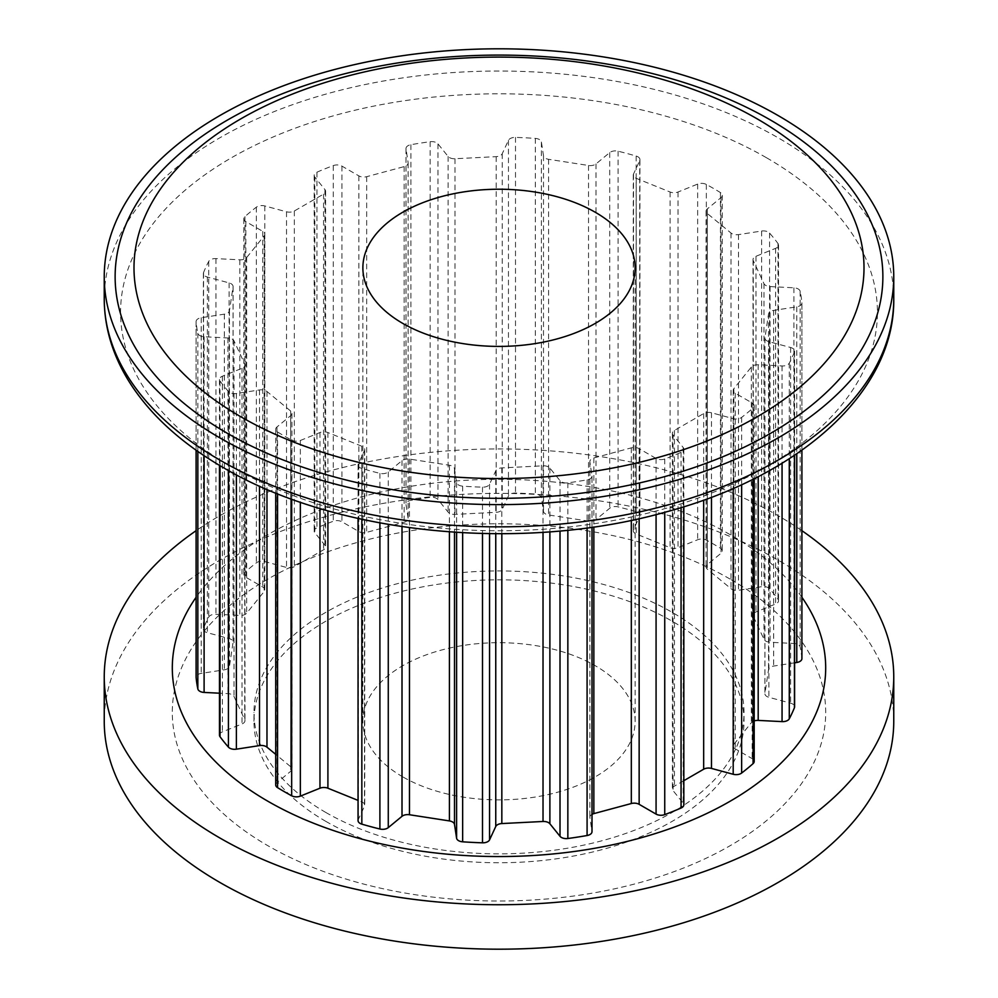 <?xml version="1.0" encoding="UTF-8"?>
<svg xmlns="http://www.w3.org/2000/svg" width="998" height="998" viewBox="0 0 998 998"><rect width="100%" height="100%" fill="white"/><g stroke="black" fill="none" stroke-linecap="round" stroke-linejoin="round"><path stroke-width="0.75" stroke-dasharray="4.99 3.74" d="M402.743 776.856A136.127 78.593 180 0 1 362.873 721.292A136.127 78.593 180 0 1 446.904 648.675A136.127 78.593 180 0 1 595.257 665.716A136.127 78.593 180 0 1 635.127 721.292A136.127 78.593 180 0 1 551.096 793.897A136.127 78.593 180 0 1 402.743 776.856M801.905 597.291A326.695 188.61 0 0 0 730.012 534.566A326.695 188.61 0 0 0 196.095 597.291M801.905 530.687A394.759 227.906 0 0 0 778.128 515.679A394.759 227.906 0 0 0 196.095 530.687M893.759 721.292A394.759 227.906 0 0 0 778.128 560.128A394.759 227.906 0 0 0 347.928 510.726A394.759 227.906 0 0 0 104.241 721.292M730.012 579.027A326.695 188.61 0 0 0 267.988 579.027A326.695 188.61 0 0 0 267.988 845.768A326.695 188.61 0 0 0 730.012 845.768A326.695 188.61 0 0 0 730.012 579.027M325.747 821.317A245.021 141.467 0 0 0 592.762 851.98A245.021 141.467 0 0 0 744.021 721.292A245.021 141.467 0 0 0 672.253 621.255A245.021 141.467 0 0 0 405.238 590.591A245.021 141.467 0 0 0 253.979 721.292A245.021 141.467 0 0 0 325.747 821.317M325.747 812.422A245.021 141.467 0 0 0 592.762 843.085A245.021 141.467 0 0 0 744.021 712.397A245.021 141.467 0 0 0 672.253 612.373A245.021 141.467 0 0 0 405.238 581.709A245.021 141.467 0 0 0 253.979 712.397A245.021 141.467 0 0 0 325.747 812.422M291.666 440.118A6.911 3.992 180 0 0 300.348 440.48L319.971 432.546A6.911 3.992 0 0 1 327.905 432.546L361.775 446.231A6.911 3.992 0 0 1 364.719 449.512A6.911 3.992 0 0 1 364.482 450.535L358.282 463.895A6.911 3.992 180 0 0 358.057 464.931A6.911 3.992 180 0 0 361.837 468.486A303.355 175.137 0 0 0 379.901 473.351A6.911 3.992 180 0 0 388.272 471.967L402.007 460.639A6.911 3.992 0 0 1 409.467 459.08L449.412 465.255A6.911 3.992 0 0 1 454.502 468.761L456.597 482.533A6.911 3.992 180 0 0 462.648 486.151A303.355 175.137 0 0 0 482.496 487.161A6.911 3.992 180 0 0 489.556 484.205L495.757 470.844A6.911 3.992 0 0 1 501.832 467.9L543.024 465.817A6.911 3.992 0 0 1 549.886 468.112L560.015 480.649A6.911 3.992 180 0 0 567.85 482.845A303.355 175.137 0 0 0 587.086 479.863A6.911 3.992 180 0 0 592.001 476.046A6.911 3.992 180 0 0 591.976 475.697L589.88 461.924A6.911 3.992 0 0 1 589.855 461.575A6.911 3.992 0 0 1 593.847 457.957L631.322 447.865A6.911 3.992 0 0 1 639.144 448.663L656.073 458.444A6.911 3.992 180 0 0 664.743 458.968A303.355 175.137 0 0 0 681.06 452.368A6.911 3.992 180 0 0 683.83 449.175A6.911 3.992 180 0 0 683.181 447.491L673.051 434.953A6.911 3.992 0 0 1 672.403 433.269A6.911 3.992 0 0 1 674.436 430.437L703.665 413.559A6.911 3.992 0 0 1 711.487 412.773L733.193 418.611A6.911 3.992 180 0 0 741.639 417.389A303.355 175.137 0 0 0 753.066 407.97A6.911 3.992 180 0 0 754.189 405.787A6.911 3.992 180 0 0 752.168 402.967L735.227 393.187A6.911 3.992 0 0 1 733.206 390.368A6.911 3.992 0 0 1 733.854 388.671L751.332 367.039A6.911 3.992 0 0 1 758.193 364.744L782.058 365.954A6.911 3.992 180 0 0 789.281 363.135A303.355 175.137 0 0 0 794.433 352.032A6.911 3.992 180 0 0 794.608 351.121A6.911 3.992 180 0 0 790.616 347.504L768.909 341.665A6.911 3.992 0 0 1 764.917 338.048A6.911 3.992 0 0 1 764.955 337.698L768.547 313.908A6.911 3.992 0 0 1 773.65 310.403L796.778 306.823A6.911 3.992 180 0 0 801.905 302.968A6.911 3.992 180 0 0 801.893 302.756A303.355 175.137 0 0 0 800.159 291.291A6.911 3.992 180 0 0 793.897 287.798L770.044 286.588A6.911 3.992 0 0 1 763.969 283.644L753.265 260.59A6.911 3.992 0 0 1 753.028 259.555A6.911 3.992 0 0 1 755.973 256.286L775.596 248.352A6.911 3.992 180 0 0 778.54 245.084A6.911 3.992 180 0 0 777.991 243.512A303.355 175.137 0 0 0 769.57 233.095A6.911 3.992 180 0 0 761.611 231.037L738.483 234.617A6.911 3.992 0 0 1 731.023 233.045L707.308 213.497A6.911 3.992 0 0 1 706.06 211.202A6.911 3.992 0 0 1 707.308 208.919L721.043 197.592A6.911 3.992 180 0 0 722.29 195.296A6.911 3.992 180 0 0 720.431 192.577A303.355 175.137 0 0 0 706.335 184.443A6.911 3.992 180 0 0 697.652 184.081L678.029 192.015A6.911 3.992 0 0 1 670.095 192.015L636.225 178.318A6.911 3.992 0 0 1 633.281 175.049A6.911 3.992 0 0 1 633.518 174.014L639.718 160.666A6.911 3.992 180 0 0 639.943 159.63A6.911 3.992 180 0 0 636.163 156.062A303.355 175.137 0 0 0 618.099 151.209A6.911 3.992 180 0 0 609.728 152.582L595.993 163.909A6.911 3.992 0 0 1 588.533 165.481L548.588 159.306A6.911 3.992 0 0 1 543.498 155.788L541.403 142.015A6.911 3.992 180 0 0 535.352 138.398A303.355 175.137 0 0 0 515.504 137.4A6.911 3.992 180 0 0 508.444 140.356L502.244 153.704A6.911 3.992 0 0 1 496.168 156.649L454.976 158.732A6.911 3.992 0 0 1 448.114 156.449L437.985 143.912A6.911 3.992 180 0 0 430.15 141.716A303.355 175.137 0 0 0 410.914 144.685A6.911 3.992 180 0 0 405.999 148.515A6.911 3.992 180 0 0 406.024 148.852L408.12 162.637A6.911 3.992 0 0 1 408.145 162.973A6.911 3.992 0 0 1 404.153 166.604L366.678 176.683A6.911 3.992 0 0 1 358.856 175.885L341.927 166.117A6.911 3.992 180 0 0 333.257 165.593A303.355 175.137 0 0 0 316.94 172.192A6.911 3.992 180 0 0 314.17 175.386A6.911 3.992 180 0 0 314.819 177.07L324.949 189.608A6.911 3.992 0 0 1 325.598 191.292A6.911 3.992 0 0 1 323.564 194.111L294.335 210.99A6.911 3.992 0 0 1 286.513 211.788L264.807 205.95A6.911 3.992 180 0 0 256.361 207.172A303.355 175.137 0 0 0 244.934 216.591A6.911 3.992 180 0 0 243.811 218.774A6.911 3.992 180 0 0 245.832 221.593L262.773 231.374A6.911 3.992 0 0 1 264.794 234.193A6.911 3.992 0 0 1 264.146 235.877L246.668 257.521A6.911 3.992 0 0 1 239.807 259.804L215.942 258.607A6.911 3.992 180 0 0 208.719 261.414A303.355 175.137 0 0 0 203.567 272.529A6.911 3.992 180 0 0 203.392 273.44A6.911 3.992 180 0 0 207.384 277.057L229.091 282.896A6.911 3.992 0 0 1 233.083 286.513A6.911 3.992 0 0 1 233.045 286.863L229.453 310.64A6.911 3.992 0 0 1 224.35 314.158L201.222 317.726A6.911 3.992 180 0 0 196.095 321.593A6.911 3.992 180 0 0 196.107 321.805A303.355 175.137 0 0 0 197.841 333.257A6.911 3.992 180 0 0 204.103 336.763L227.956 337.973A6.911 3.992 0 0 1 234.031 340.917L244.735 363.971A6.911 3.992 0 0 1 244.972 365.006A6.911 3.992 0 0 1 242.027 368.274L222.404 376.209A6.911 3.992 180 0 0 219.46 379.477A6.911 3.992 180 0 0 220.009 381.036A303.355 175.137 0 0 0 228.43 391.466A6.911 3.992 180 0 0 236.389 393.511L259.517 389.944A6.911 3.992 0 0 1 266.977 391.503L290.692 411.064A6.911 3.992 0 0 1 291.94 413.347A6.911 3.992 0 0 1 290.692 415.642L276.957 426.969A6.911 3.992 180 0 0 275.71 429.252A6.911 3.992 180 0 0 277.569 431.984A303.355 175.137 0 0 0 284.505 436.114A303.355 175.137 0 0 0 291.666 440.118L291.666 499.125M754.189 720.918A6.911 3.992 0 0 0 751.332 722.702L733.854 744.333A6.911 3.992 0 0 0 733.206 746.017A6.911 3.992 0 0 0 735.227 748.849L752.168 758.63A6.911 3.992 180 0 1 754.189 761.449M801.893 658.418A303.355 175.137 0 0 0 800.159 646.954A6.911 3.992 180 0 0 793.897 643.461L770.044 642.25A6.911 3.992 0 0 1 763.969 639.306L753.265 616.253A6.911 3.992 0 0 1 753.028 615.217A6.911 3.992 0 0 1 755.973 611.949L775.596 604.015A6.911 3.992 180 0 0 778.54 600.746A6.911 3.992 180 0 0 777.991 599.174A303.355 175.137 0 0 0 769.57 588.745A6.911 3.992 180 0 0 761.611 586.699L738.483 590.28A6.911 3.992 0 0 1 731.023 588.708L707.308 569.159A6.911 3.992 0 0 1 706.06 566.864A6.911 3.992 0 0 1 707.308 564.581L721.043 553.254A6.911 3.992 180 0 0 722.29 550.958A6.911 3.992 180 0 0 720.431 548.226A303.355 175.137 0 0 0 706.335 540.093A6.911 3.992 180 0 0 697.652 539.743L678.029 547.677A6.911 3.992 0 0 1 670.095 547.677L636.225 533.98A6.911 3.992 0 0 1 633.281 530.711A6.911 3.992 0 0 1 633.518 529.676L639.718 516.315A6.911 3.992 180 0 0 639.943 515.292A6.911 3.992 180 0 0 636.163 511.725A303.355 175.137 0 0 0 618.099 506.872A6.911 3.992 180 0 0 609.728 508.244L595.993 519.571A6.911 3.992 0 0 1 588.533 521.143L548.588 514.968A6.911 3.992 0 0 1 543.498 511.45L541.403 497.678A6.911 3.992 180 0 0 535.352 494.06A303.355 175.137 0 0 0 515.504 493.062A6.911 3.992 180 0 0 508.444 496.018L502.244 509.367A6.911 3.992 0 0 1 496.168 512.311L454.976 514.394A6.911 3.992 0 0 1 448.114 512.099L437.985 499.574A6.911 3.992 180 0 0 430.15 497.378A303.355 175.137 0 0 0 410.914 500.347A6.911 3.992 180 0 0 405.999 504.165A6.911 3.992 180 0 0 406.024 504.514L408.12 518.286A6.911 3.992 0 0 1 408.145 518.636A6.911 3.992 0 0 1 404.153 522.253L366.678 532.346A6.911 3.992 0 0 1 358.856 531.547L341.927 521.779A6.911 3.992 180 0 0 333.257 521.255A303.355 175.137 0 0 0 316.94 527.855A6.911 3.992 180 0 0 314.17 531.048A6.911 3.992 180 0 0 314.819 532.732L324.949 545.257A6.911 3.992 0 0 1 325.598 546.954A6.911 3.992 0 0 1 323.564 549.773L294.335 566.652A6.911 3.992 0 0 1 286.513 567.45L264.807 561.6A6.911 3.992 180 0 0 256.361 562.822A303.355 175.137 0 0 0 244.934 572.253A6.911 3.992 180 0 0 243.811 574.436A6.911 3.992 180 0 0 245.832 577.256L262.773 587.036A6.911 3.992 0 0 1 264.794 589.855A6.911 3.992 0 0 1 264.146 591.54L246.668 613.171A6.911 3.992 0 0 1 239.807 615.467L215.942 614.257A6.911 3.992 180 0 0 208.719 617.076A303.355 175.137 0 0 0 203.567 628.191A6.911 3.992 180 0 0 203.392 629.102A6.911 3.992 180 0 0 207.384 632.72L229.091 638.558A6.911 3.992 0 0 1 233.083 642.176A6.911 3.992 0 0 1 233.045 642.525L229.453 666.302A6.911 3.992 0 0 1 224.35 669.808L201.222 673.388A6.911 3.992 180 0 0 196.107 677.031M794.608 662.822L773.65 666.065A6.911 3.992 0 0 0 768.547 669.571L764.955 693.348A6.911 3.992 0 0 0 764.917 693.697A6.911 3.992 0 0 0 768.909 697.315L790.616 703.166A6.911 3.992 180 0 1 794.608 706.784M219.46 735.139A6.911 3.992 180 0 1 222.404 731.871L242.027 723.937A6.911 3.992 0 0 0 244.972 720.668A6.911 3.992 0 0 0 244.735 719.633L234.031 696.567A6.911 3.992 0 0 0 227.956 693.622L219.46 693.198M275.71 784.915A6.911 3.992 180 0 1 276.957 782.632L290.692 771.304A6.911 3.992 0 0 0 291.94 769.009A6.911 3.992 0 0 0 290.692 766.726L275.71 754.363M358.057 820.593A6.911 3.992 180 0 1 358.282 819.558L364.482 806.197A6.911 3.992 0 0 0 364.719 805.161A6.911 3.992 0 0 0 361.775 801.893L358.057 800.396M592.001 814.356A6.911 3.992 0 0 0 589.855 817.237A6.911 3.992 0 0 0 589.88 817.587L591.976 831.359L591.976 475.697M683.83 780.685L674.436 786.1A6.911 3.992 0 0 0 672.403 788.931A6.911 3.992 0 0 0 673.051 790.616L683.181 803.14A6.911 3.992 180 0 1 683.83 804.837M766.589 157.796A378.417 218.475 180 0 1 766.589 466.765A378.417 218.475 180 0 1 231.411 466.765A378.417 218.475 180 0 1 231.411 157.796A378.417 218.475 180 0 1 766.589 157.796M893.759 298.938A394.759 227.906 0 0 0 778.128 137.786A394.759 227.906 0 0 0 347.928 88.385A394.759 227.906 0 0 0 104.241 298.938M277.569 431.984L277.569 493.761M789.281 363.135L789.281 458.731M794.433 352.032L794.433 455.35M782.058 365.954L782.058 463.247M758.193 364.744L758.193 476.595M751.332 367.039L751.332 722.702M733.854 388.671L733.854 744.333M735.227 393.187L735.227 748.849M752.168 402.967L752.168 758.63M753.066 407.97L753.066 479.19M801.893 302.756L801.893 450.21L801.905 302.968M800.159 291.291L800.159 646.954M796.778 306.823L796.778 453.766M773.65 310.403L773.65 666.065M768.547 313.908L768.547 669.571M764.955 337.698L764.955 693.348M768.909 341.665L768.909 697.315M790.616 347.504L790.616 703.166M777.991 243.512L777.991 599.174M769.57 233.095L769.57 588.745M775.596 248.352L775.596 604.015M755.973 256.286L755.973 611.949M753.265 260.59L753.265 616.253M763.969 283.644L763.969 639.306M770.044 286.588L770.044 642.25M793.897 287.798L793.897 643.461M720.431 192.577L720.431 548.226M706.335 184.443L706.335 540.093M721.043 197.592L721.043 553.254M707.308 208.919L707.308 564.581M707.308 213.497L707.308 569.159M731.023 233.045L731.023 588.708M738.483 234.617L738.483 590.28M761.611 231.037L761.611 586.699M636.163 156.062L636.163 511.725M618.099 151.209L618.099 506.872M639.718 160.666L639.718 516.315M633.518 174.014L633.518 529.676M636.225 178.318L636.225 533.98M670.095 192.015L670.095 547.677M678.029 192.015L678.029 547.677M697.652 184.081L697.652 539.743M535.352 138.398L535.352 494.06M515.504 137.4L515.504 493.062M541.403 142.015L541.403 497.678M543.498 155.788L543.498 511.45M548.588 159.306L548.588 514.968M588.533 165.481L588.533 521.143M595.993 163.909L595.993 519.571M609.728 152.582L609.728 508.244M430.15 141.716L430.15 497.378M410.914 144.685L410.914 500.347M437.985 143.912L437.985 499.574M448.114 156.449L448.114 512.099M454.976 158.732L454.976 514.394M496.168 156.649L496.168 512.311M502.244 153.704L502.244 509.367M508.444 140.356L508.444 496.018M333.257 165.593L333.257 521.255M316.94 172.192L316.94 527.855M341.927 166.117L341.927 521.779M358.856 175.885L358.856 531.547M366.678 176.683L366.678 532.346M404.153 166.604L404.153 522.253M408.12 162.637L408.12 518.286M406.024 148.852L406.024 504.514M256.361 207.172L256.361 562.822M244.934 216.591L244.934 572.253M264.807 205.95L264.807 561.6M286.513 211.788L286.513 567.45M294.335 210.99L294.335 566.652M323.564 194.111L323.564 549.773M324.949 189.608L324.949 545.257M314.819 177.07L314.819 532.732M208.719 261.414L208.719 617.076M203.567 272.529L203.567 628.191M215.942 258.607L215.942 614.257M239.807 259.804L239.807 615.467M246.668 257.521L246.668 613.171M264.146 235.877L264.146 591.54M262.773 231.374L262.773 587.036M245.832 221.593L245.832 577.256M196.107 321.805L196.107 450.21L196.095 321.593M197.841 333.257L197.841 451.433M201.222 317.726L201.222 673.388M224.35 314.158L224.35 669.808M229.453 310.64L229.453 666.302M233.045 286.863L233.045 642.525M229.091 282.896L229.091 638.558M207.384 277.057L207.384 632.72M220.009 381.036L220.009 465.679M228.43 391.466L228.43 470.507M222.404 376.209L222.404 731.871M242.027 368.274L242.027 723.937M244.735 363.971L244.735 719.633M234.031 340.917L234.031 696.567M227.956 337.973L227.956 693.622M204.103 336.763L204.103 455.712M276.957 426.969L276.957 782.632M290.692 415.642L290.692 771.304M290.692 411.064L290.692 766.726M266.977 391.503L266.977 489.369M259.517 389.944L259.517 486.088M236.389 393.511L236.389 474.823M361.837 468.486L361.837 519.297M379.901 473.351L379.901 522.94M358.282 463.895L358.282 819.558M364.482 450.535L364.482 806.197M361.775 446.231L361.775 801.893M327.905 432.546L327.905 510.814M319.971 432.546L319.971 508.493M300.348 440.48L300.348 502.206M462.648 486.151L462.648 532.77M482.496 487.161L482.496 533.556M456.597 482.533L456.597 532.408M454.502 468.761L454.502 532.271M449.412 465.255L449.412 531.922M409.467 459.08L409.467 527.705M402.007 460.639L402.007 526.645M388.272 471.967L388.272 524.437M567.85 482.845L567.85 530.2M587.086 479.863L587.086 527.905M560.015 480.649L560.015 530.961M549.886 468.112L549.886 531.822M543.024 465.817L543.024 532.308M501.832 467.9L501.832 533.743M495.757 470.844L495.757 533.743M489.556 484.205L489.556 533.693M664.743 458.968L664.743 512.298M681.06 452.368L681.06 507.583M656.073 458.444L656.073 514.581M639.144 448.663L639.144 518.636M631.322 447.865L631.322 520.32M593.847 457.957L593.847 526.956M589.88 461.924L589.88 817.587M741.639 417.389L741.639 484.654M733.193 418.611L733.193 488.434M711.487 412.773L711.487 497.229M703.665 413.559L703.665 500.085M674.436 430.437L674.436 786.1M673.051 434.953L673.051 790.616M683.181 447.491L683.181 803.14M362.873 721.292L362.873 267.826M744.021 721.292L744.021 712.397M733.206 390.368L733.206 746.017M754.189 405.787L754.189 478.628M764.917 338.048L764.917 693.697M794.608 351.121L794.608 455.225M778.54 245.084L778.54 600.746M753.028 259.555L753.028 615.217M722.29 195.296L722.29 550.958M706.06 211.202L706.06 566.864M639.943 159.63L639.943 515.292M633.281 175.049L633.281 530.711M408.145 162.973L408.145 518.636M405.999 148.515L405.999 504.165M325.598 191.292L325.598 546.954M314.17 175.386L314.17 531.048M264.794 234.193L264.794 589.855M243.811 218.774L243.811 574.436M233.083 286.513L233.083 642.176M203.392 273.44L203.392 629.102M219.46 379.477L219.46 465.355M244.972 365.006L244.972 720.668M275.71 429.252L275.71 493M291.94 413.347L291.94 769.009M358.057 464.931L358.057 518.449M364.719 449.512L364.719 805.161M589.855 461.575L589.855 817.237M592.001 476.046L592.001 527.218M253.979 721.292L253.979 712.397M672.403 433.269L672.403 788.931M683.83 449.175L683.83 506.722M635.127 721.292L635.127 267.826"/><path stroke-width="1.5" d="M595.257 212.25A136.127 78.593 0 0 0 446.904 195.209A136.127 78.593 0 0 0 362.873 267.826A136.127 78.593 0 0 0 402.743 323.389A136.127 78.593 0 0 0 551.096 340.43A136.127 78.593 0 0 0 635.127 267.826A136.127 78.593 0 0 0 595.257 212.25M240.905 416.827A365.006 210.728 0 0 0 757.095 416.827A365.006 210.728 0 0 0 757.095 118.812A365.006 210.728 0 0 0 240.905 118.812A365.006 210.728 0 0 0 240.905 416.827M227.569 433.419A383.868 221.618 0 0 0 770.431 433.419A383.868 221.618 0 0 0 770.431 119.997A383.868 221.618 0 0 0 227.569 119.997A383.868 221.618 0 0 0 227.569 433.419M219.872 437.873A394.759 227.906 0 0 0 650.072 487.274A394.759 227.906 0 0 0 893.759 276.708A394.759 227.906 0 0 0 778.128 115.556A394.759 227.906 0 0 0 347.928 66.155A394.759 227.906 0 0 0 104.241 276.708A394.759 227.906 0 0 0 219.872 437.873M196.095 597.291A326.695 188.61 0 0 0 267.988 801.307A326.695 188.61 0 0 0 679.314 825.221A326.695 188.61 0 0 0 801.905 597.291M196.095 530.687A394.759 227.906 0 0 0 104.241 676.831A394.759 227.906 0 0 0 219.872 837.983A394.759 227.906 0 0 0 650.072 887.397A394.759 227.906 0 0 0 893.759 676.831A394.759 227.906 0 0 0 801.905 530.687M104.241 676.831L104.241 721.292A394.759 227.906 0 0 0 219.872 882.444A394.759 227.906 0 0 0 650.072 931.845A394.759 227.906 0 0 0 893.759 721.292L893.759 676.831M277.569 493.761L277.569 787.647A303.355 175.137 0 0 0 284.505 791.776A303.355 175.137 0 0 0 291.666 795.78A6.911 3.992 180 0 0 300.348 796.13L319.971 788.208A6.911 3.992 0 0 1 327.905 788.208L358.057 800.396M789.281 458.731L789.281 718.797A303.355 175.137 0 0 0 794.433 707.694A6.911 3.992 180 0 0 794.608 706.784L794.608 455.225M789.281 718.797A6.911 3.992 180 0 1 782.058 721.616L758.193 720.406A6.911 3.992 0 0 0 754.189 720.918M754.189 478.628L754.189 761.449A6.911 3.992 180 0 1 753.066 763.632A303.355 175.137 0 0 1 741.639 773.051A6.911 3.992 180 0 1 733.193 774.273L711.487 768.423A6.911 3.992 0 0 0 703.665 769.221L683.83 780.685M801.905 658.63L801.905 450.21L801.893 658.418A6.911 3.992 180 0 1 801.905 658.63A6.911 3.992 180 0 1 796.778 662.485L794.608 662.822M196.107 677.467A6.911 3.992 180 0 1 196.095 677.243L196.095 450.21L196.107 677.467A303.355 175.137 0 0 0 197.841 688.919A6.911 3.992 180 0 0 204.103 692.425L219.46 693.198M220.009 465.679L220.009 736.699A303.355 175.137 0 0 0 228.43 747.128A6.911 3.992 180 0 0 236.389 749.174L259.517 745.593A6.911 3.992 0 0 1 266.977 747.165L275.71 754.363M220.009 736.699A6.911 3.992 180 0 1 219.46 735.139L219.46 465.355M277.569 787.647A6.911 3.992 180 0 1 275.71 784.915L275.71 493M361.837 519.297L361.837 824.148A303.355 175.137 0 0 0 379.901 829.014A6.911 3.992 180 0 0 388.272 827.629L402.007 816.302A6.911 3.992 0 0 1 409.467 814.742L449.412 820.917A6.911 3.992 0 0 1 454.502 824.423L456.597 838.195A6.911 3.992 180 0 0 462.648 841.813A303.355 175.137 0 0 0 482.496 842.811A6.911 3.992 180 0 0 489.556 839.867L495.757 826.506A6.911 3.992 0 0 1 501.832 823.562L543.024 821.479A6.911 3.992 0 0 1 549.886 823.774L560.015 836.299A6.911 3.992 180 0 0 567.85 838.507A303.355 175.137 0 0 0 587.086 835.526A6.911 3.992 180 0 0 592.001 831.708A6.911 3.992 180 0 0 591.976 831.359M361.837 824.148A6.911 3.992 180 0 1 358.057 820.593L358.057 518.449M664.743 512.298L664.743 814.618A303.355 175.137 0 0 0 681.06 808.031A6.911 3.992 180 0 0 683.83 804.837L683.83 506.722M664.743 814.618A6.911 3.992 180 0 1 656.073 814.106L639.144 804.326A6.911 3.992 0 0 0 631.322 803.527L593.847 813.62A6.911 3.992 0 0 0 592.001 814.356M219.872 460.103A394.759 227.906 0 0 0 650.072 509.504A394.759 227.906 0 0 0 893.759 298.938C894.994 390.979 801.282 475.871 665.853 511.999C521.405 552.967 336.488 534.641 223.253 467.575C183.445 444.547 153.081 417.476 132.148 386.338C113.685 358.507 104.391 329.377 104.241 298.938A394.759 227.906 0 0 0 219.872 460.103M794.433 455.35L794.433 707.694M782.058 463.247L782.058 721.616M758.193 476.595L758.193 720.406M753.066 479.19L753.066 763.632M796.778 453.766L796.778 662.485M197.841 451.433L197.841 688.919M228.43 470.507L228.43 747.128M204.103 455.712L204.103 692.425M291.666 499.125L291.666 795.78M266.977 489.369L266.977 747.165M259.517 486.088L259.517 745.593M236.389 474.823L236.389 749.174M379.901 522.94L379.901 829.014M327.905 510.814L327.905 788.208M319.971 508.493L319.971 788.208M300.348 502.206L300.348 796.13M462.648 532.77L462.648 841.813M482.496 533.556L482.496 842.811M456.597 532.408L456.597 838.195M454.502 532.271L454.502 824.423M449.412 531.922L449.412 820.917M409.467 527.705L409.467 814.742M402.007 526.645L402.007 816.302M388.272 524.437L388.272 827.629M567.85 530.2L567.85 838.507M587.086 527.905L587.086 835.526M560.015 530.961L560.015 836.299M549.886 531.822L549.886 823.774M543.024 532.308L543.024 821.479M501.832 533.743L501.832 823.562M495.757 533.743L495.757 826.506M489.556 533.693L489.556 839.867M681.06 507.583L681.06 808.031M656.073 514.581L656.073 814.106M639.144 518.636L639.144 804.326M631.322 520.32L631.322 803.527M593.847 526.956L593.847 813.62M741.639 484.654L741.639 773.051M733.193 488.434L733.193 774.273M711.487 497.229L711.487 768.423M703.665 500.085L703.665 769.221M893.759 298.938L893.759 276.708M592.001 527.218L592.001 831.708M104.241 298.938L104.241 276.708"/></g></svg>
